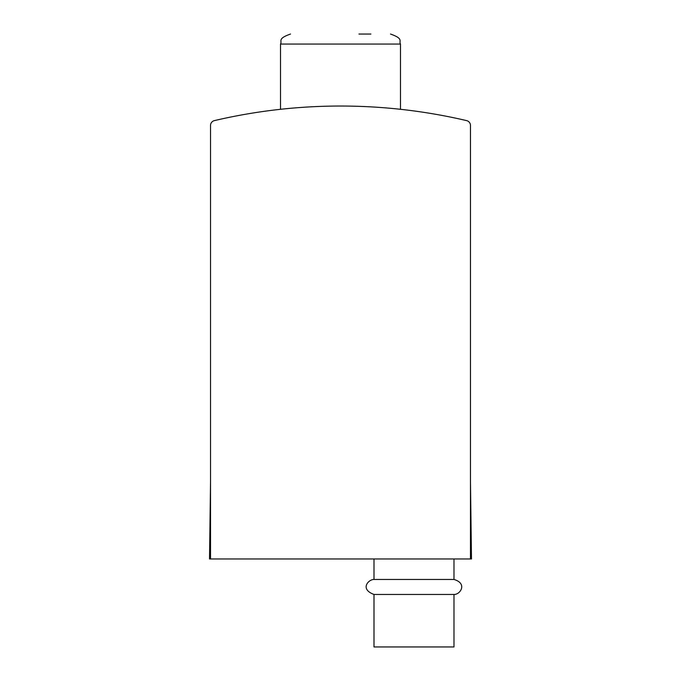 <?xml version="1.0" encoding="UTF-8"?>
<svg xmlns="http://www.w3.org/2000/svg" width="681" height="681" viewBox="0 0 681 681"><rect width="100%" height="100%" fill="white"/><g stroke="black" fill="none" stroke-linecap="round" stroke-linejoin="round"><path stroke-width="1.02" d="M470.477 558.965L470.477 125.483A4.997 4.997 0 0 0 466.621 120.614A552.912 552.912 0 0 0 214.379 120.614A4.997 4.997 0 0 0 210.523 125.483L210.523 558.965L471.482 558.965L470.477 482.378M210.523 482.378L209.518 558.965L210.523 558.965M453.98 579.463L373.997 579.463C368.634 579.267 359.406 589.082 373.997 594.462L373.997 646.95L453.98 646.95L453.98 594.462C460.203 594.785 467.745 583.447 453.98 579.463L453.98 558.965M373.997 594.462L453.98 594.462M358.964 34.05L370.89 34.05M280.512 109.3L280.512 44.052L400.488 44.052C398.572 41.09 404.165 38.808 390.494 34.05C404.165 38.808 398.572 41.09 400.488 44.052L400.488 109.3M373.997 579.463L373.997 558.965M280.512 44.052C282.428 41.09 276.835 38.808 290.506 34.05C276.835 38.808 282.428 41.09 280.512 44.052"/></g></svg>
